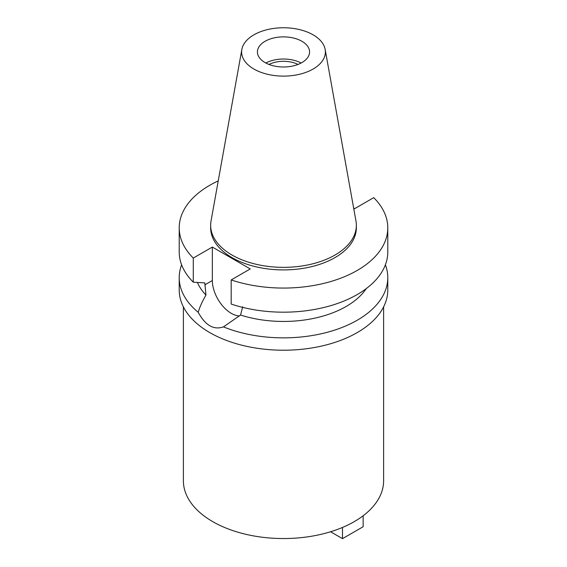 <?xml version="1.0" encoding="UTF-8"?>
<svg xmlns="http://www.w3.org/2000/svg" width="567" height="567" viewBox="0 0 567 567"><rect width="100%" height="100%" fill="white"/><g stroke="black" fill="none" stroke-linecap="round" stroke-linejoin="round"><path stroke-width="0.85" d="M265.831 63.008A26.075 15.054 180 0 1 301.169 63.008M301.935 62.576A26.075 15.054 0 0 0 309.575 51.937A26.075 15.054 0 0 0 293.479 38.032A26.075 15.054 0 0 0 265.065 41.292A26.075 15.054 0 0 0 257.425 51.937A26.075 15.054 0 0 0 273.521 65.843A26.075 15.054 0 0 0 301.935 62.576M253.888 34.835A41.88 24.183 180 0 1 297.505 29.151A41.88 24.183 180 0 1 325.16 49.442A41.88 24.183 180 0 1 313.112 69.032A41.88 24.183 180 0 1 265.498 73.767A41.88 24.183 180 0 1 241.84 49.442A41.88 24.183 180 0 1 253.888 34.835M325.16 49.442L355.956 220.96A72.845 42.057 180 0 1 356.345 225.297A72.845 42.057 180 0 1 335.005 255.037A72.845 42.057 180 0 1 255.625 264.151A72.845 42.057 180 0 1 210.655 225.297A72.845 42.057 180 0 1 211.044 220.96L241.84 49.442M210.655 225.297L210.655 227.856A72.845 42.057 0 0 0 255.625 266.71A72.845 42.057 0 0 0 335.005 257.595A72.845 42.057 0 0 0 356.345 227.856L356.345 225.297M353.638 208.061L354.659 208.656L373.717 197.649A104.285 60.208 180 0 1 387.785 227.856A104.285 60.208 180 0 1 357.238 270.431A104.285 60.208 180 0 1 231.187 279.942L250.245 268.935L212.342 247.056L193.283 258.056A104.285 60.208 180 0 1 179.215 227.856A104.285 60.208 180 0 1 209.762 185.281A104.285 60.208 180 0 1 218.238 180.894M197.401 282.444A88.643 51.179 0 0 0 205.963 295.074C202.164 301.63 199.591 307.378 198.23 312.304A104.285 60.208 180 0 1 179.215 277.646A104.285 60.208 180 0 1 181.61 264.81M193.283 258.056L193.283 282.175L204.8 282.898L205.963 295.074M385.39 264.81A104.285 60.208 180 0 1 387.785 277.646A104.285 60.208 180 0 1 357.238 320.22A104.285 60.208 180 0 1 223.462 326.875L240.543 315.039L242.704 306.754M179.215 277.646L179.215 290.013A104.285 60.208 0 0 0 243.59 345.636A104.285 60.208 0 0 0 357.238 332.588A104.285 60.208 0 0 0 387.785 290.013L387.785 277.646M198.23 312.304C205.297 325.394 213.709 330.249 223.462 326.875M239.487 315.925A26.805 15.472 60 0 1 231.293 313.345A26.805 15.472 60 0 1 212.342 280.516L212.342 247.056M240.543 315.039A88.643 51.179 0 0 0 346.182 306.456A88.643 51.179 0 0 0 366.254 288.61M387.785 227.856L387.785 251.975A104.285 60.208 0 0 1 357.238 294.549A104.285 60.208 0 0 1 231.187 304.061L231.187 279.942M179.215 227.856L179.215 251.975A104.285 60.208 0 0 0 193.283 282.175M183.382 306.875L183.382 480.752A100.118 57.799 0 0 0 245.185 534.149A100.118 57.799 0 0 0 354.29 521.619A100.118 57.799 0 0 0 383.618 480.752L383.618 306.875M298.008 64.44A22.106 12.765 0 0 0 268.992 64.44M363.142 515.772L363.142 526.729L342.496 538.65L330.568 531.761M342.496 527.452L342.496 538.65M204.8 284.868L212.342 280.516"/></g></svg>
